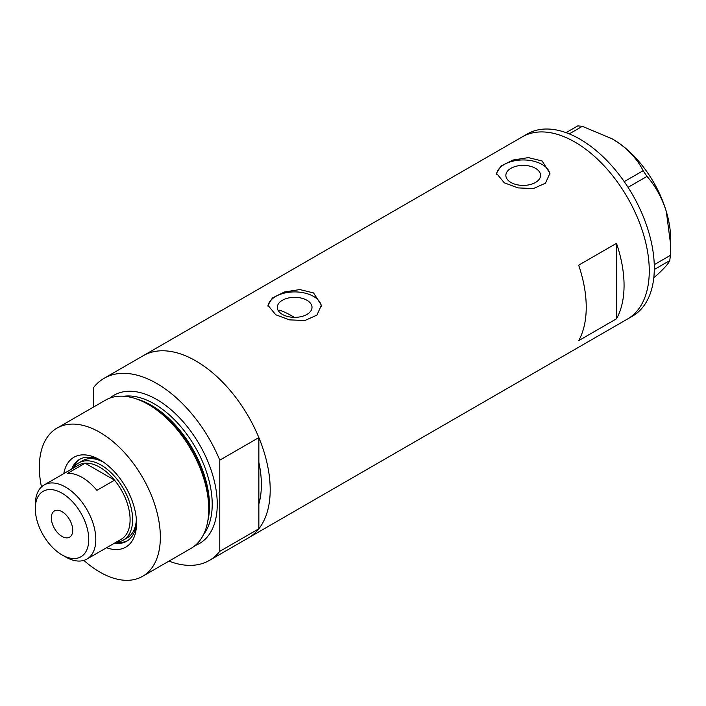 <?xml version="1.0" encoding="UTF-8"?>
<svg xmlns="http://www.w3.org/2000/svg" width="706" height="706" viewBox="0 0 706 706"><rect width="100%" height="100%" fill="white"/><g stroke="black" fill="none" stroke-linecap="round" stroke-linejoin="round"><path stroke-width="1.06" d="M294.243 317.356A92.707 53.524 60 0 0 291.631 315.785A92.707 53.524 60 0 0 279.744 310.181L278.693 311.267M306.925 300.262A17.35 10.016 -0 0 0 288.022 298.091A17.35 10.016 -0 0 0 277.308 307.348A17.35 10.016 -0 0 0 282.391 314.426A17.35 10.016 -0 0 0 301.294 316.597A17.35 10.016 -0 0 0 312.008 307.348A17.35 10.016 -0 0 0 306.925 300.262M535.475 168.31A17.35 10.016 -0 0 0 516.571 166.139A17.35 10.016 -0 0 0 505.858 175.397A17.35 10.016 -0 0 0 510.941 182.475A17.35 10.016 -0 0 0 529.844 184.645A17.35 10.016 -0 0 0 540.558 175.397A17.35 10.016 -0 0 0 535.475 168.31M542.12 160.986L528.397 157.614L513.006 160.033L500.969 166.042L496.468 173.297L504.296 182.819L518.001 187.902L533.409 188.573L545.456 183.181L549.948 173.297L542.12 160.986M549.895 174.435A26.74 15.435 -0 0 0 542.12 164.48A26.74 15.435 -0 0 0 513.906 160.915A26.74 15.435 -0 0 0 496.539 174.241M313.57 292.937L299.847 289.566L284.456 291.984L272.419 297.994L267.918 305.248L275.746 314.77L289.451 319.862L304.86 320.524L316.906 315.132L321.398 305.248L313.57 292.937M321.345 306.386A26.74 15.435 -0 0 0 313.57 296.432A26.74 15.435 -0 0 0 285.356 292.866A26.74 15.435 -0 0 0 267.989 306.192M578.673 340.645L616.497 318.803A105.185 60.725 -120 0 0 616.497 243.341L578.673 265.174A105.185 60.725 60 0 1 578.673 340.645M104.153 378.266A105.185 60.725 -120 0 1 156.75 383.473A105.185 60.725 -120 0 1 219.778 460.153L258.855 437.596A105.185 60.725 -120 0 0 195.827 360.916A105.185 60.725 60 0 1 264.538 453.605A105.185 60.725 60 0 1 248.415 537.884A105.185 60.725 -120 0 0 258.855 528.776L219.778 551.342A105.185 60.725 -120 0 1 209.338 560.449L627.484 319.033A105.185 60.725 -120 0 0 643.634 234.833A105.185 60.725 -120 0 0 522.299 136.849A105.185 60.725 60 0 1 574.896 142.056A105.185 60.725 60 0 1 643.607 234.745A105.185 60.725 60 0 1 627.484 319.033L632.523 316.12A105.185 60.725 -120 0 0 648.673 231.921A105.185 60.725 -120 0 0 527.347 133.937L143.239 355.7A105.185 60.725 60 0 1 195.827 360.916A105.185 60.725 -120 0 0 143.239 355.7L104.153 378.266A105.185 60.725 -120 0 0 93.713 387.373L93.713 406.938M258.855 437.596L258.855 503.978A92.707 53.524 -120 0 0 258.855 462.395A92.707 53.524 60 0 1 258.855 503.978L258.855 528.776M616.497 318.803L616.497 243.341M654.259 264.671L670.409 255.343L669.765 260.576C668.706 263.214 665.008 267.512 658.689 273.46L653.791 277.829M669.765 260.576L654.303 269.507M566.071 132.649L577.817 125.871L582.335 126.321L612.208 138.853L620.336 144.13C630.687 152.019 638.277 160.88 643.122 170.72L646.996 176.394C655.512 186.119 661.954 197.821 666.305 211.482L670.7 245.079L670.409 255.343M582.335 126.321L569.257 133.875M624.236 181.619L643.122 170.72M646.996 176.394L628.058 187.328M612.473 139.011A82.011 47.346 60 0 1 612.711 139.153A82.011 47.346 60 0 1 620.336 144.13A82.011 47.346 60 0 1 666.305 211.482A82.011 47.346 60 0 1 670.7 239.59L670.7 245.079M63.778 473.629A51.882 29.952 60 0 1 99.846 459.853L99.846 459.853A51.882 29.952 60 0 1 136.532 523.393A51.882 29.952 60 0 1 106.571 547.732M101.523 460.868A47.24 27.278 -120 0 0 79.496 459.403A47.24 27.278 -120 0 0 71.712 469.049M103.323 462.051A44.566 25.734 -120 0 0 82.602 460.7L78.816 462.88A44.566 25.734 60 0 1 101.108 465.095A44.566 25.734 60 0 1 130.222 504.366A44.566 25.734 60 0 1 123.391 540.081A44.566 25.734 60 0 1 116.261 542.137A47.24 27.278 -120 0 0 127.609 540.69M80.396 458.926A47.24 27.278 -120 0 0 73.486 468.016A44.566 25.734 60 0 1 78.816 462.88M135.499 398.608L137.899 399.393A83.326 48.114 60 0 1 150.307 405.032A83.326 48.114 60 0 1 207.908 520.657L207.396 523.137A85.576 49.402 -120 0 0 148.242 404.397A85.576 49.402 -120 0 0 135.499 398.608A85.576 49.402 -120 0 0 105.459 400.161L57.054 428.101A85.576 49.402 -120 0 0 41.477 486.946M83.873 560.387A85.576 49.402 -120 0 0 99.846 572.081A85.576 49.402 -120 0 0 142.63 576.317L191.026 548.377A85.576 49.402 -120 0 0 207.396 523.137M142.63 576.317A85.576 49.402 -120 0 0 155.744 507.746A85.576 49.402 -120 0 0 99.846 432.337A85.576 49.402 -120 0 0 57.054 428.101M168.955 561.12A105.185 60.725 -120 0 0 209.338 560.449M219.778 460.153L219.778 551.342M114.496 543.152A47.24 27.278 -120 0 0 126.745 541.228A47.24 27.278 -120 0 0 136.487 521.434M123.391 540.081L127.168 537.901A44.566 25.734 -120 0 0 136.364 519.281M65.552 556.946L62.022 554.907A37.797 21.824 -120 0 0 88.753 539.472A37.797 21.824 -120 0 0 62.022 493.185A37.797 21.824 -120 0 0 35.3 508.611A37.797 21.824 -120 0 0 62.022 554.907L65.552 556.946A42.784 24.701 60 0 0 86.944 559.064L121.238 539.26A42.784 24.701 -120 0 0 114.54 480.159A42.784 24.701 -120 0 0 99.846 467.275A42.784 24.701 -120 0 0 85.144 463.189A42.784 24.701 -120 0 0 78.454 465.157L44.16 484.951A42.784 24.701 60 0 1 65.552 487.069A42.784 24.701 60 0 1 93.51 524.779A42.784 24.701 60 0 1 86.944 559.064M62.022 511.673A15.153 8.746 -120 0 0 54.45 510.923A15.153 8.746 -120 0 0 52.129 523.067A15.153 8.746 -120 0 0 62.022 536.419A15.153 8.746 -120 0 0 69.603 537.169A15.153 8.746 -120 0 0 71.924 525.026A15.153 8.746 -120 0 0 62.022 511.673M96.89 490.352L114.54 480.159L85.144 463.189L67.494 473.382A42.784 24.701 -120 0 1 82.196 477.468A42.784 24.701 -120 0 1 96.89 490.352M35.3 508.611L35.3 504.543A42.784 24.701 60 0 1 44.16 484.951M138.614 399.631A82.011 47.346 60 0 1 151.525 405.412A82.011 47.346 60 0 1 208.058 519.925M109.924 398.069A85.576 49.402 60 0 1 156.75 399.49A85.576 49.402 60 0 1 213.733 478.765A85.576 49.402 60 0 1 195.068 545.553M203.602 534.424A82.011 47.346 -120 0 0 204.855 467.381A82.011 47.346 -120 0 0 154.226 403.85A82.011 47.346 -120 0 0 123.824 396.242M612.711 139.153L612.208 138.853"/></g></svg>
